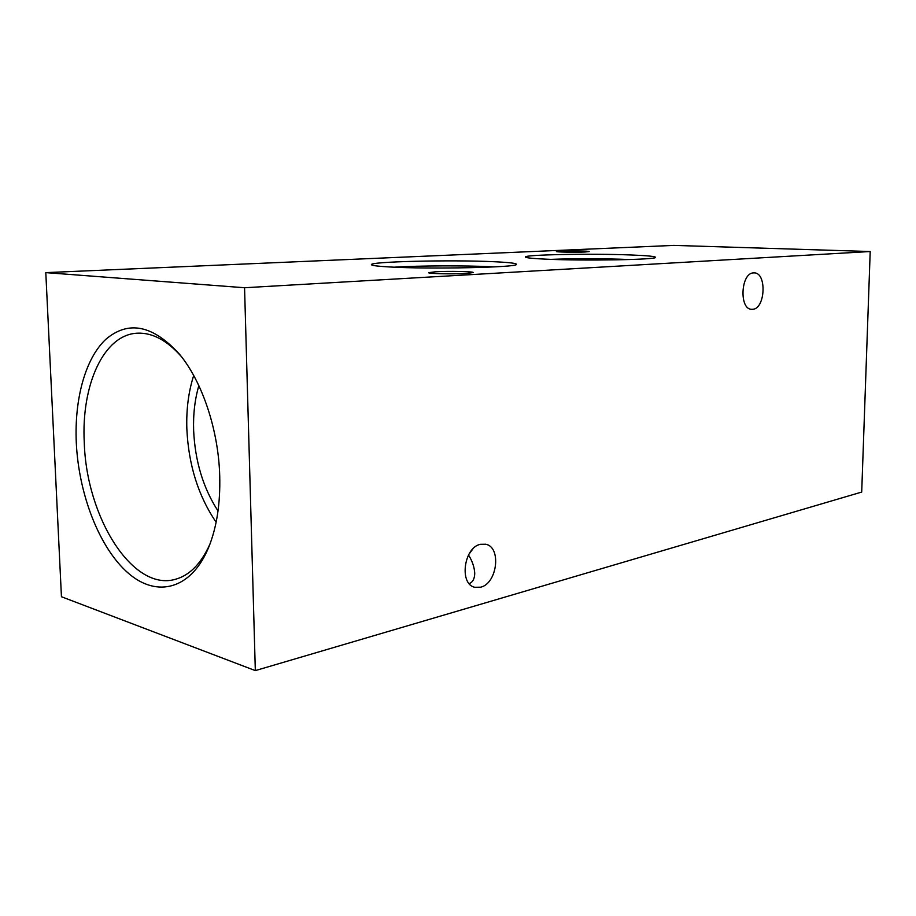 <?xml version="1.0" encoding="UTF-8"?>
<svg xmlns="http://www.w3.org/2000/svg" width="916" height="916" viewBox="0 0 916 916"><rect width="100%" height="100%" fill="white"/><g stroke="black" fill="none" stroke-linecap="round" stroke-linejoin="round"><path stroke-width="1.37" d="M480.476 544.31C463.817 547.31 458.95 584.305 474.832 587.282L480.66 587.19C497.377 583.492 501.647 546.932 485.675 544.23L480.476 544.31M753.536 272.888C740.769 272.831 738.949 309.494 751.681 309.31L752.677 309.299C765.41 308.852 766.99 272.636 754.223 272.876L753.536 272.888M76.291 442.623C78.707 494.663 99.512 548.26 128.32 573.198C157.002 598.171 191.581 589.503 208.917 546.76C216.806 526.872 220.412 503.262 219.726 475.931C218.5 429.982 202.196 381.48 179.479 354.217C152.823 324.951 128.183 320.073 105.546 339.573C85.177 358.957 74.345 399.25 76.291 442.623M181.299 356.496C166.987 340.386 152.445 332.611 137.675 333.172C103.76 334.225 81.123 385.052 84.272 442.588C86.356 517.116 132.602 591.725 175.311 579.324C189.578 575.443 201.131 563.683 209.97 544.035M193.7 375.491C188.501 391.682 186.223 409.498 186.853 428.951C188.547 464.973 198.314 496.06 216.13 522.2M198.852 385.647C194.856 399.307 193.116 414.204 193.631 430.302C195.028 461.103 203.157 487.999 218.019 510.979M389.724 266.968C429.444 269.315 517.471 267.426 516.406 264.438C516.91 263.35 509.708 262.468 494.812 261.758C452.515 259.629 366.744 261.598 371.575 264.827C372.526 265.64 378.571 266.361 389.724 266.968M494.136 266.911L491.445 266.762C465.408 265.434 418.83 265.617 394.098 267.186M546.623 259.194C584.465 260.957 656.303 259.72 655.524 257.419C655.776 256.446 647.715 255.633 631.342 254.992C591.507 253.354 521.616 254.682 525.509 257.144C526.482 257.923 533.524 258.61 546.623 259.194M629.796 259.537L628.548 259.491C606.529 258.575 572.466 258.518 551.031 259.365M560.592 251.076L556.424 251.522C555.668 252.106 576.164 252.45 585.198 251.992L589.183 251.568C589.79 250.973 569.683 250.641 560.592 251.076M435.695 271.754L428.654 272.67C427.692 273.712 453.626 274.25 466.599 273.449L473.274 272.556C474.007 271.502 448.76 270.987 435.695 271.754M468.729 554.569L472.759 549.062M870.2 251.522L861.704 492.064L255.324 670.604L61.441 596.74L45.8 272.625L673.878 245.396L870.2 251.522L244.561 287.739L255.324 670.604M45.8 272.625L244.561 287.739M469.187 583.606C472.713 582.278 474.568 578.889 474.74 573.45C474.442 567.313 472.358 561.153 468.511 554.981"/></g></svg>
